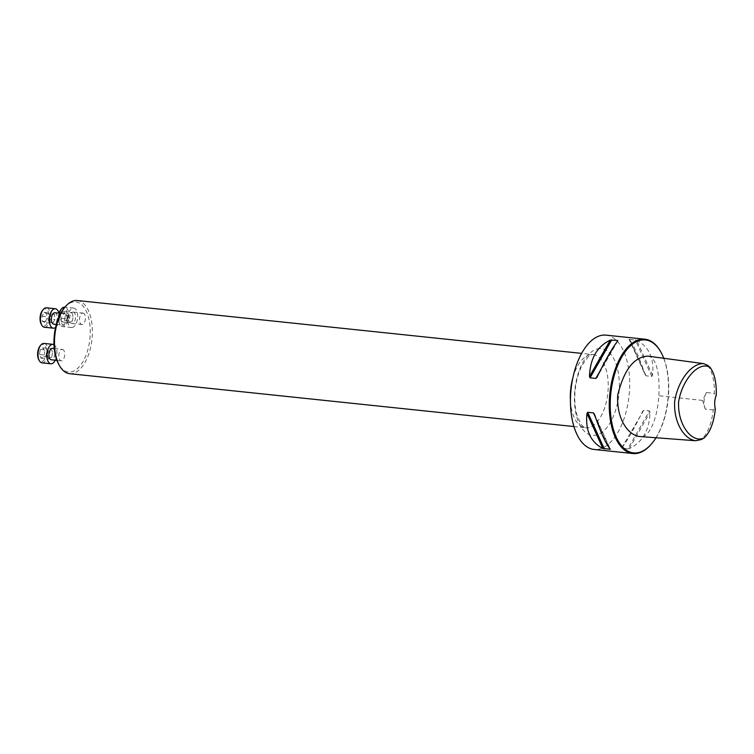 <?xml version="1.0" encoding="UTF-8"?>
<svg xmlns="http://www.w3.org/2000/svg" width="754" height="754" viewBox="0 0 754 754"><rect width="100%" height="100%" fill="white"/><g stroke="black" fill="none" stroke-linecap="round" stroke-linejoin="round"><path stroke-width="0.57" stroke-dasharray="3.77 2.83" d="M64.571 313.758A5.749 2.912 -84 0 1 64.778 313.768A5.749 2.912 -84 0 1 67.078 319.79A5.749 2.912 -84 0 1 63.581 325.2A5.749 2.912 -84 0 1 61.263 319.385A5.749 2.912 -84 0 1 64.571 313.758M64.599 307.547A35.231 17.879 -84 0 1 74.495 301.883A35.231 17.879 -84 0 1 88.19 348.405A35.231 17.879 -84 0 1 58.661 364.182M82.846 313.108A5.749 2.912 -84 0 1 83.053 313.108A5.749 2.912 -84 0 1 85.353 319.131A5.749 2.912 -84 0 1 81.856 324.54A5.749 2.912 -84 0 1 79.528 318.725A5.749 2.912 -84 0 1 82.846 313.108M62.139 349.375A5.749 2.912 -84 0 1 62.356 349.375A5.749 2.912 -84 0 1 64.655 355.398A5.749 2.912 -84 0 1 61.149 360.808A5.749 2.912 -84 0 1 58.831 354.993A5.749 2.912 -84 0 1 62.139 349.375M707.78 365.445C712.36 371.618 714.556 380.977 714.368 393.503L715.97 395.52A11.498 5.834 96 0 0 715.103 408.366L713.256 409.818C711.597 423.899 707.601 433.814 701.277 439.563M715.103 408.366L715.367 408.875M647.818 356.133C657.686 357.038 659.976 379.243 658.798 395.737C657.94 414.163 650.579 439.111 639.458 436.5M713.256 409.818L705.376 409.177L702.577 400.421L706.507 392.466L714.368 393.503M606.065 335.144A57.474 29.17 -84 0 1 629.279 393.296A57.474 29.17 -84 0 1 596.169 449.535A57.474 29.17 -84 0 1 594.077 449.459M651.352 444.087A57.474 29.17 96 0 0 660.975 352.269M627.771 448.922L629.27 448.592C642.512 442.278 649.439 430.138 650.042 412.202L649.477 410.902L643.718 410.299L642.578 411.42C634.237 428.545 627.309 440.685 621.805 447.81L627.771 448.922L649.477 410.902M621.739 447.923L643.718 410.299M646.065 375.822L629.458 339.168L645.094 374.531L646.065 375.822L651.824 376.425L652.559 375.313C654.331 358.423 649.034 346.727 636.659 340.233L629.194 339.451C633.831 345.134 639.128 356.831 645.094 374.531L629.119 339.338M656.027 437.744A56.786 28.822 96 0 0 663.793 358.273M706.507 392.466A11.498 5.834 96 0 0 705.376 409.177M69.594 373.682A36.786 18.671 96 0 0 70.933 373.73A36.786 18.671 96 0 0 92.12 337.735A36.786 18.671 96 0 0 77.266 300.516M72.997 312.071A5.749 2.912 -84 0 1 73.204 312.081A5.749 2.912 -84 0 1 75.523 317.896A5.749 2.912 -84 0 1 72.214 323.513A5.749 2.912 -84 0 1 72.007 323.513A5.749 2.912 -84 0 1 69.679 317.698A5.749 2.912 -84 0 1 72.997 312.071M71.941 327.528A9.774 4.958 96 0 0 77.568 317.962A9.774 4.958 96 0 0 73.619 308.075A9.774 4.958 96 0 0 67.671 317.274A9.774 4.958 96 0 0 71.583 327.509A9.774 4.958 96 0 0 71.941 327.528M59.406 313.202A9.774 4.958 96 0 0 60.009 324.418A9.774 4.958 96 0 0 62.714 326.586A9.774 4.958 96 0 0 63.072 326.595A9.774 4.958 96 0 0 68.699 317.038A9.774 4.958 96 0 0 64.759 307.151M60.914 309.564A8.624 4.373 -84 0 1 67.144 314.248A8.624 4.373 -84 0 1 62.167 325.351A8.624 4.373 -84 0 1 59.462 323.419A8.624 4.373 -84 0 1 59.038 313.164M60.037 318.226L61.093 313.089L63.798 311.628L65.466 315.304L64.42 320.431L61.705 321.892L60.037 318.226L67.917 319.055L69.585 322.721L72.299 321.261L73.345 316.124L71.687 312.458L68.972 313.918L67.917 319.055M61.093 313.089L68.972 313.918M63.798 311.628L71.687 312.458M65.466 315.304L73.345 316.124M64.42 320.431L72.299 321.261M61.705 321.892L69.585 322.721M54.929 312.731A5.749 2.912 -84 0 1 57.247 318.546A5.749 2.912 -84 0 1 53.939 324.173M55.57 327.415A9.774 4.958 96 0 0 58.916 313.155M44.448 327.236A9.774 4.958 96 0 0 44.797 327.255A9.774 4.958 96 0 0 50.433 317.688A9.774 4.958 96 0 0 46.484 307.802M42.639 310.224A8.624 4.373 -84 0 1 48.878 314.899A8.624 4.373 -84 0 1 43.892 326.001A8.624 4.373 -84 0 1 41.187 324.079M44.835 322.495L42.309 321.223L41.951 316.143L44.128 312.335L46.654 313.607L47.002 318.688L44.835 322.495L52.714 323.325L54.891 319.517L54.533 314.437L52.007 313.164L49.83 316.972L50.188 322.052L52.714 323.325M42.309 321.223L50.188 322.052M41.951 316.143L49.83 316.972M44.128 312.335L52.007 313.164M46.654 313.607L54.533 314.437M47.002 318.688L54.891 319.517M52.497 348.348A5.749 2.912 -84 0 1 54.825 354.163A5.749 2.912 -84 0 1 51.508 359.79M55.287 360.195A9.774 4.958 96 0 0 53.986 344.701M42.017 362.853A9.774 4.958 96 0 0 42.375 362.863A9.774 4.958 96 0 0 48.002 353.306A9.774 4.958 96 0 0 44.052 343.419M40.216 345.832A8.624 4.373 -84 0 1 46.446 350.516A8.624 4.373 -84 0 1 41.47 361.618A8.624 4.373 -84 0 1 38.765 359.686M44.769 351.571L43.713 356.699L40.999 358.159L39.34 354.493L40.386 349.356L43.101 347.896L44.769 351.571L52.648 352.391L50.98 348.725L48.265 350.186L47.219 355.322L48.878 358.989L51.592 357.528L52.648 352.391M43.713 356.699L51.592 357.528M40.999 358.159L48.878 358.989M39.34 354.493L47.219 355.322M40.386 349.356L48.265 350.186M43.101 347.896L50.98 348.725M702.577 400.421L658.798 395.737M629.27 448.592L650.042 412.202M594.444 414.191L610.344 449.271M595.603 417.593L609.449 448.159M617.733 340.921L596.961 377.311M615.575 343.833L600.109 370.93M652.559 375.313L636.659 340.233M651.824 376.425L635.217 339.771M599.845 348.555A43.6 22.13 96 0 0 574.614 392.768A43.6 22.13 96 0 0 593.926 435.378A43.6 22.13 96 0 0 619.166 391.166A43.6 22.13 96 0 0 599.845 348.555M572.88 377.735A36.786 18.671 -84 0 1 593.106 354.587A36.786 18.671 -84 0 1 607.969 391.807A36.786 18.671 -84 0 1 586.772 427.791A36.786 18.671 -84 0 1 585.443 427.754A36.786 18.671 -84 0 1 570.448 400.911M594.303 413.814L610.42 449.384M617.809 340.808L596.838 377.547M573.945 426.547L585.443 427.754L582.682 426.189L580.995 424.191L577.093 415.633C574.85 407.942 574.237 399.102 575.274 389.102C576.424 379.582 578.799 371.468 582.418 364.738L587.96 357.198C590.391 355.143 592.107 354.276 593.106 354.587L581.617 353.381M72.007 323.513L81.856 324.54M73.204 312.081L83.053 313.108M73.619 308.075L64.929 307.17M71.583 327.509L62.714 326.586M59.462 323.419L60.009 324.418M56.305 324.437L63.581 325.2M60.659 313.334L64.778 313.768M56.908 360.365L61.149 360.808M54.25 348.527L62.356 349.375"/><path stroke-width="1.13" d="M59.396 365.52L58.661 364.182A35.231 17.879 -84 0 1 64.599 307.547L65.598 306.388A36.786 18.671 96 0 0 59.396 365.52A36.786 18.671 96 0 0 69.594 373.682L573.945 426.547M715.367 408.875C713.736 422.947 709.976 432.645 704.076 437.98C692.087 443.72 677.337 424.888 678.628 401.712C682.361 378.913 699.514 360.393 710.202 367.584C714.49 373.371 716.517 382.551 716.3 395.134A12.073 6.126 -84 0 0 715.367 408.875M704.076 437.98L701.277 439.563L695.763 440.741C684.915 439.61 673.426 423.465 674.67 401.251C678.44 378.97 692.455 362.834 703.784 363.654L707.78 365.445L710.202 367.584M695.763 440.741L639.458 436.5C628.261 435.105 616.452 419.233 617.696 395.237C623.869 370.007 633.907 356.972 647.818 356.133L703.784 363.654M632.889 453.531L594.077 449.459A57.474 29.17 -84 0 1 570.863 391.307A57.474 29.17 -84 0 1 603.973 335.068A57.474 29.17 -84 0 1 606.065 335.144L644.868 339.206A57.474 29.17 96 0 0 642.785 339.14A57.474 29.17 96 0 0 609.675 395.369A57.474 29.17 96 0 0 632.889 453.531A57.474 29.17 96 0 0 651.126 444.351A57.474 29.17 96 0 0 651.352 444.087M660.975 352.269A57.474 29.17 96 0 0 660.815 351.967A57.474 29.17 96 0 0 644.868 339.206M596.961 377.311L595.82 378.433L590.071 377.829L589.496 376.529C590.099 358.584 597.027 346.454 610.269 340.139L617.526 340.412L617.733 340.921C612.229 348.046 605.302 360.176 596.961 377.311L596.819 377.584M615.575 343.833L617.733 340.921M593.473 412.909L594.444 414.191C600.42 431.901 605.716 443.597 610.344 449.271L602.88 448.489C590.514 442.004 585.217 430.308 586.98 413.409L587.715 412.306L593.473 412.909L595.603 417.593M610.344 449.271L609.449 448.159M663.793 358.273A56.786 28.822 96 0 0 661.135 352.561A56.786 28.822 96 0 0 643.322 339.884A56.786 28.822 96 0 0 610.523 413.013A56.786 28.822 96 0 0 651.569 443.833A56.786 28.822 96 0 0 656.027 437.744M581.617 353.381L77.266 300.516A36.786 18.671 96 0 0 75.928 300.469A36.786 18.671 96 0 0 65.598 306.388M64.929 307.17L64.759 307.151A9.774 4.958 96 0 0 61.658 308.706A9.774 4.958 96 0 0 59.406 313.202M59.038 313.164A8.624 4.373 -84 0 1 60.914 309.564L61.658 308.706M53.939 324.173A5.749 2.912 -84 0 1 53.732 324.163A5.749 2.912 -84 0 1 51.413 318.348A5.749 2.912 -84 0 1 54.722 312.731A5.749 2.912 -84 0 1 54.929 312.731L60.659 313.334M58.916 313.155A9.774 4.958 96 0 0 55.344 308.735A9.774 4.958 96 0 0 49.396 317.934A9.774 4.958 96 0 0 53.308 328.169A9.774 4.958 96 0 0 53.666 328.178A9.774 4.958 96 0 0 55.57 327.415M55.344 308.735L46.484 307.802A9.774 4.958 96 0 0 43.383 309.366A9.774 4.958 96 0 0 41.734 325.068A9.774 4.958 96 0 0 44.448 327.236L53.308 328.169M41.734 325.068L41.187 324.079A8.624 4.373 -84 0 1 42.639 310.224L43.383 309.366M51.508 359.79A5.749 2.912 -84 0 1 51.3 359.781A5.749 2.912 -84 0 1 48.982 353.965A5.749 2.912 -84 0 1 52.29 348.339A5.749 2.912 -84 0 1 52.497 348.348L54.25 348.527M53.986 344.701A9.774 4.958 96 0 0 52.921 344.342A9.774 4.958 96 0 0 46.974 353.541A9.774 4.958 96 0 0 50.886 363.777A9.774 4.958 96 0 0 51.234 363.796A9.774 4.958 96 0 0 55.287 360.195M52.921 344.342L44.052 343.419A9.774 4.958 96 0 0 40.952 344.974A9.774 4.958 96 0 0 39.312 360.685A9.774 4.958 96 0 0 42.017 362.853L50.886 363.777M39.312 360.685L38.765 359.686A8.624 4.373 -84 0 1 40.216 345.832L40.952 344.974M587.715 412.306L604.331 448.95M586.98 413.409L602.88 448.489M600.109 370.93L595.82 378.433M611.767 339.809L590.071 377.829M610.269 340.139L589.496 376.529M570.448 400.911A36.786 18.671 -84 0 1 572.88 377.735M661.135 352.561L660.815 351.967M651.569 443.833L651.126 444.351M53.732 324.163L56.305 324.437M51.3 359.781L56.908 360.365"/></g></svg>
